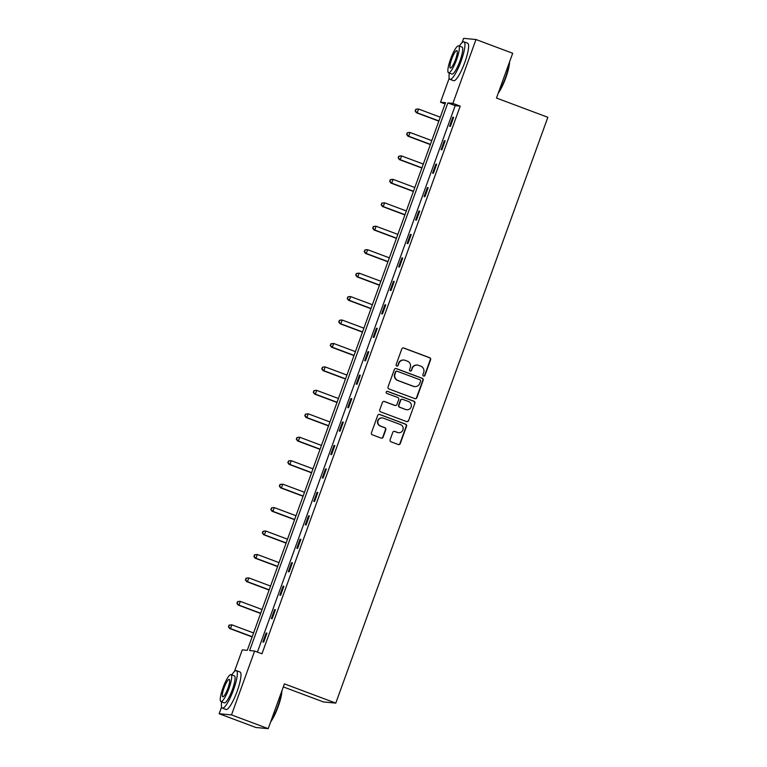 <?xml version="1.0" encoding="UTF-8"?>
<svg xmlns="http://www.w3.org/2000/svg" width="767" height="767" viewBox="0 0 767 767"><rect width="100%" height="100%" fill="white"/><g stroke="black" fill="none" stroke-linecap="round" stroke-linejoin="round"><path stroke-width="1.15" d="M423.557 376.06A1.103 1.074 95.4 0 0 424.937 375.399L430.613 359.733A1.572 1.534 95.4 0 0 429.702 357.71L403.778 347.997A1.572 1.534 95.4 0 0 401.803 348.937L396.127 364.603A1.103 1.074 95.4 0 0 397.028 366.08A1.103 1.074 95.4 0 0 398.14 365.36L398.878 363.337A5.024 4.918 95.4 0 1 405.197 360.346L407.354 361.152A5.024 4.918 95.4 0 1 410.259 367.594L409.52 369.627A1.103 1.074 95.4 0 0 410.431 371.103A1.103 1.074 95.4 0 0 411.543 370.384L412.272 368.352A5.024 4.918 95.4 0 1 418.59 365.36L420.757 366.166A5.024 4.918 95.4 0 1 423.652 372.618L422.924 374.651A1.103 1.074 95.4 0 0 423.557 376.06M423.662 376.089A1.103 1.074 95.4 0 0 424.602 375.37L430.277 359.694A1.572 1.534 95.4 0 0 429.376 357.681L403.442 347.969A1.572 1.534 95.4 0 0 403.221 347.902M396.865 366.051A1.103 1.074 95.4 0 0 397.805 365.332L398.878 363.337M410.259 371.075A1.103 1.074 95.4 0 0 411.208 370.356L412.272 368.352M390.096 439.788A1.572 1.534 95.4 0 0 391.007 441.802L398.284 444.524A1.572 1.534 95.4 0 0 400.259 443.594L406.558 426.184A1.572 1.534 95.4 0 0 405.647 424.17L379.713 414.458A1.572 1.534 95.4 0 0 377.738 415.388L371.439 432.799A1.572 1.534 95.4 0 0 372.35 434.812L381.132 438.101A1.572 1.534 95.4 0 0 383.107 437.171L385.811 429.721A1.572 1.534 95.4 0 0 384.9 427.708L380.547 426.068A4.199 4.113 95.4 0 1 382.369 417.938A4.199 4.113 95.4 0 1 383.404 418.178L400.47 424.573A4.199 4.113 95.4 0 1 398.648 432.703A4.199 4.113 95.4 0 1 397.613 432.463L394.775 431.399A1.572 1.534 95.4 0 0 392.8 432.339L390.096 439.788M462.07 42.664L463.632 38.35L475.991 39.52L512.692 53.268L496.479 98.051L547.849 117.293L335.783 703.109L284.413 683.867L268.201 728.65L231.509 714.902L219.151 713.732L221.577 707.03M475.991 39.52L452.875 103.392L447.861 102.922L249.62 650.56L254.634 651.03L231.509 714.902M254.634 651.03L261.969 653.781L460.21 106.143L452.875 103.392M414.889 398.648A1.572 1.534 95.4 0 0 416.865 397.709L423.163 380.307A1.572 1.534 95.4 0 0 422.262 378.294L396.328 368.582A1.572 1.534 95.4 0 0 394.353 369.512L388.044 386.923A1.572 1.534 95.4 0 0 388.955 388.936L414.889 398.648M414.861 403.241L408.562 420.652A1.572 1.534 95.4 0 1 406.587 421.591L380.653 411.869A1.572 1.534 95.4 0 1 379.742 409.856L382.445 402.407A1.572 1.534 95.4 0 1 384.42 401.477L394.938 405.417A1.572 1.534 95.4 0 0 396.913 404.477L398.696 399.54A1.572 1.534 95.4 0 0 397.795 397.517L386.836 393.423A1.103 1.074 95.4 0 1 387.316 391.295A1.103 1.074 95.4 0 1 387.584 391.352L413.95 401.227A1.572 1.534 95.4 0 1 414.861 403.241L408.562 420.652M283.311 686.906L323.425 701.939L335.783 703.109M460.21 106.143L455.205 105.664L257.405 652.075M452.818 117.255L449.558 126.267L450.392 126.354L453.652 117.332L452.818 117.255L453.585 117.543M444.333 140.697L441.073 149.718L441.907 149.795L445.167 140.783L444.333 140.697L445.1 140.984M435.848 164.148L432.588 173.16L433.422 173.237L436.682 164.224L435.848 164.148L436.605 164.426M427.363 187.589L424.093 196.601L424.928 196.688L428.197 187.666L427.363 187.589L428.12 187.877M418.878 211.03L415.609 220.052L416.443 220.129L419.712 211.117L418.878 211.03L419.635 211.318M410.383 234.481L407.124 243.494L407.958 243.57L411.227 234.558L410.383 234.481L411.15 234.76M401.898 257.923L398.639 266.935L399.473 267.021L402.733 258L401.898 257.923L402.665 258.211M393.413 281.364L390.154 290.386L390.988 290.463L394.248 281.441L393.413 281.364L394.171 281.652M384.929 304.815L381.659 313.828L382.493 313.904L385.763 304.892L384.929 304.815L385.686 305.093M376.444 328.257L373.174 337.269L374.008 337.355L377.278 328.334L376.444 328.257L377.201 328.544M367.949 351.698L364.689 360.72L365.523 360.797L368.793 351.775L367.949 351.698L368.716 351.986M359.464 375.149L356.204 384.162L357.038 384.238L360.298 375.226L359.464 375.149L360.231 375.427M350.979 398.591L347.719 407.603L348.554 407.689L351.813 398.667L350.979 398.591L351.737 398.878M342.494 422.032L339.225 431.054L340.059 431.131L343.328 422.109L342.494 422.032L343.252 422.32M334.009 445.474L330.74 454.495L331.574 454.572L334.843 445.56L334.009 445.474L334.767 445.761M325.515 468.925L322.255 477.937L323.089 478.023L326.358 469.001L325.515 468.925L326.282 469.212M317.03 492.366L313.77 501.388L314.604 501.465L317.864 492.443L317.03 492.366L317.797 492.654M308.545 515.808L305.285 524.829L306.119 524.906L309.379 515.894L308.545 515.808L309.302 516.095M300.06 539.259L296.791 548.271L297.634 548.357L300.894 539.335L300.06 539.259L300.817 539.546M291.575 562.7L288.306 571.722L289.14 571.798L292.409 562.777L291.575 562.7L292.332 562.988M283.081 586.141L279.821 595.163L280.655 595.24L283.924 586.228L283.081 586.141L283.848 586.429M274.596 609.592L271.336 618.605L272.17 618.691L275.43 609.669L274.596 609.592L275.363 609.87M266.111 633.034L262.851 642.056L263.685 642.132L266.945 633.111L266.111 633.034L266.868 633.321M268.201 728.65L255.842 727.48L219.151 713.732M234.453 671.461L242.276 649.86L247.281 650.339L445.522 102.692L440.517 102.222L449.194 78.234M445.081 103.928L440.517 102.222M455.205 105.664L447.861 102.922M417.363 365.073L417.027 365.044A5.024 4.918 95.4 0 0 411.946 368.323M403.96 360.059L403.624 360.03A5.024 4.918 95.4 0 0 398.543 363.299M415.11 398.715A1.572 1.534 95.4 0 0 416.529 397.68L422.828 380.279A1.572 1.534 95.4 0 0 421.927 378.256L395.993 368.543A1.572 1.534 95.4 0 0 395.772 368.486M420.556 381.17A1.103 1.074 95.4 0 0 419.923 379.761L397.162 371.238A1.103 1.074 95.4 0 0 395.782 371.89L395.005 374.028A5.024 4.918 95.4 0 0 397.91 380.48L413.471 386.309A5.024 4.918 95.4 0 0 419.789 383.308L420.556 381.17M396.894 371.17L396.558 371.142A1.103 1.074 95.4 0 0 395.446 371.861L395.782 371.89M414.698 386.587L414.362 386.558A5.024 4.918 95.4 0 1 413.135 386.271L397.574 380.442A5.024 4.918 95.4 0 1 394.669 373.999L395.446 371.861M406.807 421.649A1.572 1.534 95.4 0 0 408.226 420.623M395.321 405.503L394.986 405.475A1.572 1.534 95.4 0 1 394.602 405.379L384.085 401.438A1.572 1.534 95.4 0 0 383.864 401.381M414.525 403.212A1.572 1.534 95.4 0 0 413.624 401.199L387.258 391.323A1.103 1.074 95.4 0 0 387.153 391.285M405.848 409.501A4.199 4.113 95.4 0 0 411.285 406.481A4.199 4.113 95.4 0 0 408.706 401.611L402.685 399.358A1.572 1.534 95.4 0 0 400.719 400.288L398.926 405.235A1.572 1.534 95.4 0 0 399.828 407.248L405.513 409.473A4.199 4.113 95.4 0 0 406.548 409.703L406.874 409.741M402.301 399.271L401.966 399.233A1.572 1.534 95.4 0 0 400.384 400.259L400.719 400.288M405.513 409.473L399.502 407.219A1.572 1.534 95.4 0 1 398.591 405.197L400.384 400.259M398.648 432.703L398.313 432.674A4.199 4.113 95.4 0 1 397.277 432.435L394.439 431.37A1.572 1.534 95.4 0 0 394.219 431.303M382.369 417.938L382.033 417.91A4.199 4.113 95.4 0 0 380.211 426.04L380.547 426.068M381.352 438.168A1.572 1.534 95.4 0 0 382.781 437.132L385.475 429.683A1.572 1.534 95.4 0 0 384.564 427.67L380.211 426.04M398.504 444.592A1.572 1.534 95.4 0 0 399.923 443.556L406.222 426.155A1.572 1.534 95.4 0 0 405.312 424.141L379.387 414.42A1.572 1.534 95.4 0 0 379.166 414.362M440.287 117.178L418.552 109.039L417.19 112.797L416.356 112.72L438.849 121.148M415.436 110.927L415.982 109.422L415.1 110.899L417.19 112.797L438.925 120.937M415.647 109.393L417.708 108.962L415.982 109.422M416.356 112.72L415.1 110.899M509.537 61.983A19.53 3.96 110.5 0 1 505.817 77.735A19.53 3.96 110.5 0 1 498.262 93.123M498.665 92.011A20.009 4.056 -69.5 0 0 505.482 77.582A20.009 4.056 -69.5 0 0 509.221 62.856M449.289 73.086A20.009 4.056 -69.5 0 0 449.961 79.317A20.009 4.056 -69.5 0 0 461.159 60.977A20.009 4.056 -69.5 0 0 463.997 41.84A20.009 4.056 -69.5 0 0 459.395 46.106M449.961 79.317L453.633 80.688A20.009 4.056 -69.5 0 0 464.821 62.348A20.009 4.056 -69.5 0 0 467.669 43.22L463.997 41.84M458.656 45.828L462.031 47.094A14.41 2.924 110.5 0 1 459.989 60.861A14.41 2.924 110.5 0 1 451.926 74.073L448.551 72.807A14.41 2.924 -69.5 0 0 456.614 59.605A14.41 2.924 -69.5 0 0 458.656 45.828A14.41 2.924 -69.5 0 0 450.593 59.03A14.41 2.924 -69.5 0 0 448.551 72.807M451.667 59.136A9.281 1.879 -69.5 0 0 450.344 68.014A9.281 1.879 -69.5 0 0 455.54 59.5A9.281 1.879 -69.5 0 0 456.864 50.622A9.281 1.879 -69.5 0 0 451.667 59.136M281.911 690.779A19.53 3.96 110.5 0 1 278.2 706.532A19.53 3.96 110.5 0 1 270.636 721.92M271.048 720.807A20.009 4.056 -69.5 0 0 277.865 706.378A20.009 4.056 -69.5 0 0 281.594 691.652M221.673 701.882A20.009 4.056 -69.5 0 0 222.344 708.114A20.009 4.056 -69.5 0 0 233.532 689.773A20.009 4.056 -69.5 0 0 236.38 670.636A20.009 4.056 -69.5 0 0 231.778 674.902M222.344 708.114L226.006 709.485A20.009 4.056 -69.5 0 0 237.204 691.144A20.009 4.056 -69.5 0 0 240.052 672.017L236.38 670.636M231.04 674.624L234.414 675.88A14.41 2.924 110.5 0 1 232.363 689.658A14.41 2.924 110.5 0 1 224.309 702.869L220.934 701.604A14.41 2.924 -69.5 0 0 228.988 688.392A14.41 2.924 -69.5 0 0 231.04 674.624A14.41 2.924 -69.5 0 0 222.976 687.826A14.41 2.924 -69.5 0 0 220.934 701.604M224.05 687.922A9.281 1.879 -69.5 0 0 222.727 696.8A9.281 1.879 -69.5 0 0 227.924 688.296A9.281 1.879 -69.5 0 0 229.237 679.418A9.281 1.879 -69.5 0 0 224.05 687.922M431.792 140.62L410.057 132.48L408.696 136.238L407.862 136.162L430.364 144.589M406.951 134.378L407.498 132.873L406.615 134.34L408.696 136.238L430.431 144.378M407.162 132.844L409.223 132.403L407.498 132.873M407.862 136.162L406.615 134.34M423.307 164.071L401.572 155.931L400.211 159.68L399.377 159.603L421.879 168.031M398.466 157.82L399.003 156.315L398.131 157.791L400.211 159.68L421.946 167.829M398.677 156.286L400.738 155.845L399.003 156.315M399.377 159.603L398.131 157.791M414.822 187.512L393.087 179.373L391.726 183.131L390.892 183.054L413.384 191.472M389.972 181.261L390.518 179.756L389.646 181.233L391.726 183.131L413.461 191.271M390.182 179.727L392.253 179.296L390.518 179.756M390.892 183.054L389.646 181.233M406.337 210.954L384.603 202.814L383.241 206.572L382.407 206.496L404.899 214.923M381.487 204.712L382.033 203.207L381.151 204.674L383.241 206.572L404.976 214.712M381.698 203.169L384.603 202.814L382.033 203.207M382.407 206.496L381.151 204.674M397.852 234.405L376.118 226.265L374.756 230.014L373.922 229.937L396.414 238.364M373.002 228.154L373.548 226.649L372.666 228.125L374.756 230.014L396.491 238.163M373.213 226.62L375.274 226.179L373.548 226.649M373.922 229.937L372.666 228.125M389.358 257.846L367.623 249.706L366.262 253.465L365.428 253.388L387.929 261.806M364.517 251.595L365.063 250.09L364.181 251.566L366.262 253.465L388.006 261.605M364.728 250.061L366.789 249.63L365.063 250.09M365.428 253.388L364.181 251.566M380.873 281.288L359.138 273.148L357.777 276.906L356.943 276.829L379.444 285.257M356.032 275.037L356.569 273.541L355.696 275.008L357.777 276.906L379.512 285.046M356.243 273.503L359.138 273.148L356.569 273.541M356.943 276.829L355.696 275.008M372.388 304.739L350.653 296.599L349.292 300.348L348.458 300.271L370.95 308.698M347.547 298.488L348.084 296.982L347.211 298.459L349.292 300.348L371.027 308.497M347.748 296.954L349.819 296.513L348.084 296.982M348.458 300.271L347.211 298.459M363.903 328.18L342.168 320.04L340.807 323.799L339.973 323.712L362.465 332.14M339.052 321.929L339.599 320.424L338.717 321.9L340.807 323.799L362.542 331.938M339.263 320.395L341.334 319.964L339.599 320.424M339.973 323.712L338.717 321.9M355.418 351.622L333.683 343.482L332.322 347.24L331.488 347.163L353.98 355.591M330.567 345.371L331.114 343.875L330.232 345.342L332.322 347.24L354.057 355.38M330.778 343.837L333.683 343.482L331.114 343.875M331.488 347.163L330.232 345.342M346.924 375.073L325.189 366.923L323.837 370.682L322.993 370.605L345.495 379.032M322.082 368.822L322.629 367.316L321.747 368.783L323.837 370.682L345.572 378.831M322.293 367.288L324.355 366.847L322.629 367.316M322.993 370.605L321.747 368.783M338.439 398.514L316.704 390.374L315.342 394.133L314.508 394.046L337.01 402.474M313.598 392.263L314.134 390.758L313.262 392.234L315.342 394.133L337.077 402.272M313.808 390.729L315.87 390.298L314.134 390.758M314.508 394.046L313.262 392.234M329.954 421.955L308.219 413.816L306.858 417.574L306.023 417.497L328.516 425.925M305.113 415.704L305.649 414.209L304.777 415.676L306.858 417.574L328.592 425.714M305.314 414.17L308.219 413.816L305.649 414.209M306.023 417.497L304.777 415.676M321.469 445.406L299.734 437.257L298.373 441.015L297.538 440.939L320.031 449.366M296.618 439.155L297.165 437.65L296.292 439.117L298.373 441.015L320.107 449.165M296.829 437.621L298.9 437.18L297.165 437.65M297.538 440.939L296.292 439.117M312.984 468.848L291.249 460.708L289.888 464.466L289.054 464.38L311.546 472.808M288.133 462.597L288.68 461.092L287.798 462.568L289.888 464.466L311.623 472.606M288.344 461.063L290.415 460.631L288.68 461.092M289.054 464.38L287.798 462.568M304.489 492.289L282.755 484.15L281.403 487.908L280.559 487.831L303.061 496.259M279.648 486.038L280.195 484.543L279.313 486.01L281.403 487.908L303.138 496.048M279.859 484.504L282.755 484.15L280.195 484.543M280.559 487.831L279.313 486.01M296.004 515.74L274.27 507.591L272.908 511.349L272.074 511.273L294.576 519.7M271.163 509.489L271.71 507.984L270.828 509.451L272.908 511.349L294.643 519.499M271.374 507.955L273.435 507.514L271.71 507.984M272.074 511.273L270.828 509.451M287.52 539.182L265.785 531.042L264.423 534.8L263.589 534.714L286.081 543.141M262.678 532.931L263.215 531.426L262.343 532.902L264.423 534.8L286.158 542.94M262.88 531.397L264.951 530.965L263.215 531.426M263.589 534.714L262.343 532.902M279.035 562.623L257.3 554.483L255.938 558.242L255.104 558.165L277.596 566.592M254.184 556.372L254.73 554.877L253.858 556.343L255.938 558.242L277.673 566.382M254.395 554.838L257.3 554.483L254.73 554.877M255.104 558.165L253.858 556.343M270.55 586.074L248.815 577.925L247.453 581.683L246.619 581.607L269.112 590.034M245.699 579.823L246.245 578.318L245.363 579.785L247.453 581.683L269.188 589.833M245.91 578.289L247.981 577.848L246.245 578.318M246.619 581.607L245.363 579.785M262.055 609.516L240.32 601.376L238.968 605.134L238.125 605.048L260.627 613.475M237.214 603.265L237.76 601.759L236.878 603.236L238.968 605.134L260.703 613.274M237.425 601.731L239.486 601.29L237.76 601.759M238.125 605.048L236.878 603.236M253.57 632.957L231.835 624.817L230.474 628.576L229.64 628.499L252.142 636.926M228.729 626.706L229.275 625.21L228.393 626.677L230.474 628.576L252.209 636.715M228.94 625.172L231.835 624.817L229.275 625.21M229.64 628.499L228.393 626.677"/></g></svg>
